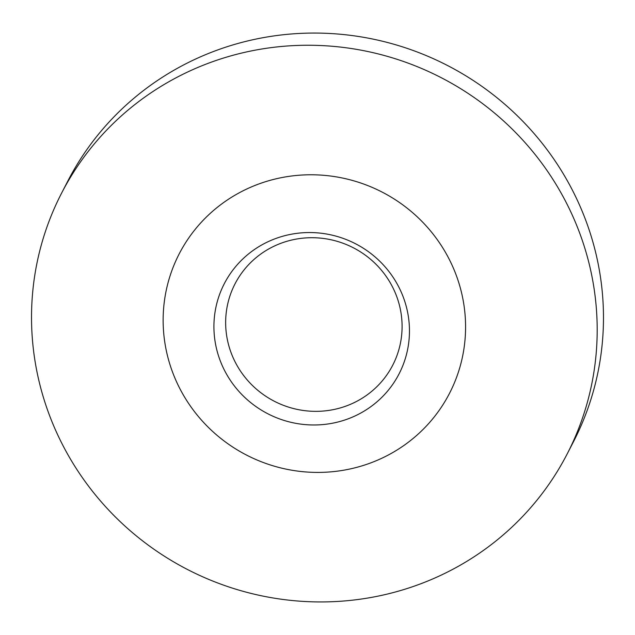 <?xml version="1.0" encoding="UTF-8"?>
<svg xmlns="http://www.w3.org/2000/svg" width="635" height="635" viewBox="0 0 635 635"><rect width="100%" height="100%" fill="white"/><g stroke="black" fill="none" stroke-linecap="round" stroke-linejoin="round"><path stroke-width="0.95" d="M576.493 224.893A284.44 276.701 27.3 0 1 567.158 453.977A284.44 276.701 27.3 0 1 303.038 601.393A284.44 276.701 27.3 0 1 52.221 422.291A284.44 276.701 27.3 0 1 61.555 193.207A284.44 276.701 27.3 0 1 325.676 45.791A284.44 276.701 27.3 0 1 576.493 224.893M61.555 193.207L67.842 181.023A284.44 276.701 27.3 0 1 331.962 33.607A284.44 276.701 27.3 0 1 582.779 212.709A284.44 276.701 27.3 0 1 573.445 441.793L567.158 453.977M232.108 355.322A88.717 86.304 27.3 0 1 280.741 243.356A88.717 86.304 27.3 0 1 395.637 293.751A88.717 86.304 27.3 0 1 346.996 405.709A88.717 86.304 27.3 0 1 232.108 355.322M221.075 362.887A98.33 95.647 27.3 0 1 274.971 238.8A98.33 95.647 27.3 0 1 402.304 294.648A98.33 95.647 27.3 0 1 348.401 418.735A98.33 95.647 27.3 0 1 221.075 362.887M454.509 270.82A152.082 147.939 27.3 0 1 371.142 462.748A152.082 147.939 27.3 0 1 174.204 376.365A152.082 147.939 27.3 0 1 257.572 184.444A152.082 147.939 27.3 0 1 454.509 270.82"/></g></svg>
